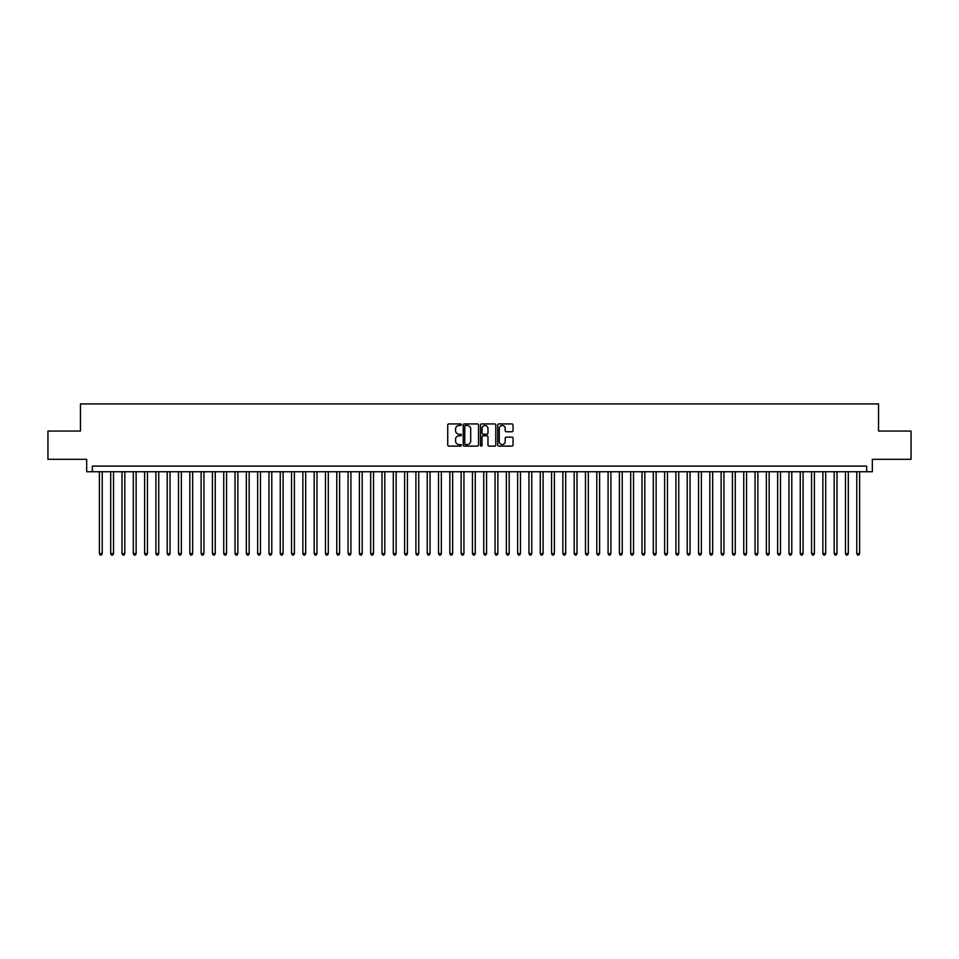 <?xml version="1.0" encoding="UTF-8"?>
<svg xmlns="http://www.w3.org/2000/svg" width="959" height="959" viewBox="0 0 959 959"><rect width="100%" height="100%" fill="white"/><g stroke="black" fill="none" stroke-linecap="round" stroke-linejoin="round"><path stroke-width="1.44" d="M461.411 424.693A0.779 0.779 0 0 0 460.632 423.926L448.848 423.926A1.115 1.115 0 0 0 447.733 425.029L447.733 445A1.115 1.115 0 0 0 448.848 446.115L460.632 446.115A0.779 0.779 0 0 0 461.411 445.336A0.779 0.779 0 0 0 460.632 444.556L459.109 444.556A3.548 3.548 0 0 1 455.561 441.008L455.561 439.342A3.548 3.548 0 0 1 459.109 435.794L460.632 435.794A0.779 0.779 0 0 0 461.411 435.014A0.779 0.779 0 0 0 460.632 434.235L459.109 434.235A3.548 3.548 0 0 1 455.561 430.687L455.561 429.021A3.548 3.548 0 0 1 459.109 425.472L460.632 425.472A0.779 0.779 0 0 0 461.411 424.693M511.926 431.742A1.115 1.115 0 0 0 513.041 430.639L513.041 425.029A1.115 1.115 0 0 0 511.926 423.926L498.836 423.926A1.115 1.115 0 0 0 497.721 425.029L497.721 445A1.115 1.115 0 0 0 498.836 446.115L511.926 446.115A1.115 1.115 0 0 0 513.041 445L513.041 438.239A1.115 1.115 0 0 0 511.926 437.124L506.328 437.124A1.115 1.115 0 0 0 505.213 438.239L505.213 441.596A2.973 2.973 0 0 1 502.252 444.556A2.973 2.973 0 0 1 499.279 441.596L499.279 428.445A2.973 2.973 0 0 1 502.252 425.472A2.973 2.973 0 0 1 505.213 428.445L505.213 430.639A1.115 1.115 0 0 0 506.328 431.742L511.926 431.742M866.684 471.756L872.33 471.756L872.33 459.325L911.05 459.325L911.05 431.059L878.552 431.059L878.552 403.931L80.448 403.931L80.448 431.059L47.95 431.059L47.95 459.325L86.67 459.325L86.67 471.756L866.684 471.756L866.684 466.11L92.316 466.11L92.316 471.756M478.529 425.029A1.115 1.115 0 0 0 477.414 423.926L464.324 423.926A1.115 1.115 0 0 0 463.221 425.029L463.221 445A1.115 1.115 0 0 0 464.324 446.115L477.414 446.115A1.115 1.115 0 0 0 478.529 445L478.529 425.029M481.586 423.926L494.676 423.926A1.115 1.115 0 0 1 495.779 425.029L495.779 445A1.115 1.115 0 0 1 494.676 446.115L489.066 446.115A1.115 1.115 0 0 1 487.963 445L487.963 436.908A1.115 1.115 0 0 0 486.848 435.794L483.132 435.794A1.115 1.115 0 0 0 482.029 436.908L482.029 445.336A0.779 0.779 0 0 1 481.25 446.115A0.779 0.779 0 0 1 480.471 445.336L480.471 425.029A1.115 1.115 0 0 1 481.586 423.926M465.547 425.472A0.779 0.779 0 0 0 464.767 426.252L464.767 443.777A0.779 0.779 0 0 0 465.547 444.556L467.153 444.556A3.548 3.548 0 0 0 470.701 441.008L470.701 429.021A3.548 3.548 0 0 0 467.153 425.472L465.547 425.472M487.963 428.493A2.973 2.973 0 0 0 484.99 425.532A2.973 2.973 0 0 0 482.029 428.493L482.029 433.132A1.115 1.115 0 0 0 483.132 434.235L486.848 434.235A1.115 1.115 0 0 0 487.963 433.132L487.963 428.493M99.388 471.756L99.388 553.607L102.217 553.607L102.217 471.756M102.217 553.607L101.366 555.069L100.227 555.069L99.388 553.607M110.693 471.756L110.693 553.607L113.522 553.607L113.522 471.756M113.522 553.607L112.671 555.069L111.544 555.069L110.693 553.607M121.997 471.756L121.997 553.607L124.826 553.607L124.826 471.756M124.826 553.607L123.975 555.069L122.848 555.069L121.997 553.607M133.301 471.756L133.301 553.607L136.13 553.607L136.13 471.756M136.13 553.607L135.279 555.069L134.152 555.069L133.301 553.607M144.605 471.756L144.605 553.607L147.434 553.607L147.434 471.756M147.434 553.607L146.583 555.069L145.456 555.069L144.605 553.607M155.909 471.756L155.909 553.607L158.738 553.607L158.738 471.756M158.738 553.607L157.887 555.069L156.761 555.069L155.909 553.607M167.214 471.756L167.214 553.607L170.043 553.607L170.043 471.756M170.043 553.607L169.192 555.069L168.065 555.069L167.214 553.607M178.518 471.756L178.518 553.607L181.347 553.607L181.347 471.756M181.347 553.607L180.496 555.069L179.369 555.069L178.518 553.607M189.822 471.756L189.822 553.607L192.651 553.607L192.651 471.756M192.651 553.607L191.8 555.069L190.673 555.069L189.822 553.607M201.126 471.756L201.126 553.607L203.955 553.607L203.955 471.756M203.955 553.607L203.104 555.069L201.977 555.069L201.126 553.607M212.43 471.756L212.43 553.607L215.26 553.607L215.26 471.756M215.26 553.607L214.408 555.069L213.282 555.069L212.43 553.607M223.735 471.756L223.735 553.607L226.564 553.607L226.564 471.756M226.564 553.607L225.713 555.069L224.586 555.069L223.735 553.607M235.039 471.756L235.039 553.607L237.868 553.607L237.868 471.756M237.868 553.607L237.017 555.069L235.89 555.069L235.039 553.607M246.343 471.756L246.343 553.607L249.172 553.607L249.172 471.756M249.172 553.607L248.321 555.069L247.194 555.069L246.343 553.607M257.647 471.756L257.647 553.607L260.476 553.607L260.476 471.756M260.476 553.607L259.625 555.069L258.498 555.069L257.647 553.607M268.952 471.756L268.952 553.607L271.781 553.607L271.781 471.756M271.781 553.607L270.929 555.069L269.803 555.069L268.952 553.607M280.256 471.756L280.256 553.607L283.085 553.607L283.085 471.756M283.085 553.607L282.234 555.069L281.107 555.069L280.256 553.607M291.56 471.756L291.56 553.607L294.389 553.607L294.389 471.756M294.389 553.607L293.538 555.069L292.411 555.069L291.56 553.607M302.864 471.756L302.864 553.607L305.693 553.607L305.693 471.756M305.693 553.607L304.842 555.069L303.715 555.069L302.864 553.607M314.168 471.756L314.168 553.607L316.997 553.607L316.997 471.756M316.997 553.607L316.146 555.069L315.02 555.069L314.168 553.607M325.473 471.756L325.473 553.607L328.302 553.607L328.302 471.756M328.302 553.607L327.451 555.069L326.324 555.069L325.473 553.607M336.777 471.756L336.777 553.607L339.606 553.607L339.606 471.756M339.606 553.607L338.755 555.069L337.628 555.069L336.777 553.607M348.081 471.756L348.081 553.607L350.91 553.607L350.91 471.756M350.91 553.607L350.059 555.069L348.932 555.069L348.081 553.607M359.385 471.756L359.385 553.607L362.214 553.607L362.214 471.756M362.214 553.607L361.363 555.069L360.236 555.069L359.385 553.607M370.689 471.756L370.689 553.607L373.519 553.607L373.519 471.756M373.519 553.607L372.667 555.069L371.541 555.069L370.689 553.607M381.994 471.756L381.994 553.607L384.823 553.607L384.823 471.756M384.823 553.607L383.972 555.069L382.845 555.069L381.994 553.607M393.298 471.756L393.298 553.607L396.127 553.607L396.127 471.756M396.127 553.607L395.276 555.069L394.149 555.069L393.298 553.607M404.602 471.756L404.602 553.607L407.431 553.607L407.431 471.756M407.431 553.607L406.58 555.069L405.453 555.069L404.602 553.607M415.906 471.756L415.906 553.607L418.735 553.607L418.735 471.756M418.735 553.607L417.896 555.069L416.757 555.069L415.906 553.607M427.223 471.756L427.223 553.607L430.04 553.607L430.04 471.756M430.04 553.607L429.2 555.069L428.062 555.069L427.223 553.607M438.527 471.756L438.527 553.607L441.344 553.607L441.344 471.756M441.344 553.607L440.505 555.069L439.366 555.069L438.527 553.607M449.831 471.756L449.831 553.607L452.648 553.607L452.648 471.756M452.648 553.607L451.809 555.069L450.67 555.069L449.831 553.607M461.135 471.756L461.135 553.607L463.952 553.607L463.952 471.756M463.952 553.607L463.113 555.069L461.974 555.069L461.135 553.607M472.439 471.756L472.439 553.607L475.256 553.607L475.256 471.756M475.256 553.607L474.417 555.069L473.278 555.069L472.439 553.607M483.744 471.756L483.744 553.607L486.561 553.607L486.561 471.756M486.561 553.607L485.722 555.069L484.583 555.069L483.744 553.607M495.048 471.756L495.048 553.607L497.865 553.607L497.865 471.756M497.865 553.607L497.026 555.069L495.887 555.069L495.048 553.607M506.352 471.756L506.352 553.607L509.169 553.607L509.169 471.756M509.169 553.607L508.33 555.069L507.191 555.069L506.352 553.607M517.656 471.756L517.656 553.607L520.473 553.607L520.473 471.756M520.473 553.607L519.634 555.069L518.495 555.069L517.656 553.607M528.96 471.756L528.96 553.607L531.777 553.607L531.777 471.756M531.777 553.607L530.938 555.069L529.8 555.069L528.96 553.607M540.265 471.756L540.265 553.607L543.094 553.607L543.094 471.756M543.094 553.607L542.243 555.069L541.104 555.069L540.265 553.607M551.569 471.756L551.569 553.607L554.398 553.607L554.398 471.756M554.398 553.607L553.547 555.069L552.42 555.069L551.569 553.607M562.873 471.756L562.873 553.607L565.702 553.607L565.702 471.756M565.702 553.607L564.851 555.069L563.724 555.069L562.873 553.607M574.177 471.756L574.177 553.607L577.006 553.607L577.006 471.756M577.006 553.607L576.155 555.069L575.028 555.069L574.177 553.607M585.481 471.756L585.481 553.607L588.311 553.607L588.311 471.756M588.311 553.607L587.459 555.069L586.333 555.069L585.481 553.607M596.786 471.756L596.786 553.607L599.615 553.607L599.615 471.756M599.615 553.607L598.764 555.069L597.637 555.069L596.786 553.607M608.09 471.756L608.09 553.607L610.919 553.607L610.919 471.756M610.919 553.607L610.068 555.069L608.941 555.069L608.09 553.607M619.394 471.756L619.394 553.607L622.223 553.607L622.223 471.756M622.223 553.607L621.372 555.069L620.245 555.069L619.394 553.607M630.698 471.756L630.698 553.607L633.527 553.607L633.527 471.756M633.527 553.607L632.676 555.069L631.549 555.069L630.698 553.607M642.003 471.756L642.003 553.607L644.832 553.607L644.832 471.756M644.832 553.607L643.98 555.069L642.854 555.069L642.003 553.607M653.307 471.756L653.307 553.607L656.136 553.607L656.136 471.756M656.136 553.607L655.285 555.069L654.158 555.069L653.307 553.607M664.611 471.756L664.611 553.607L667.44 553.607L667.44 471.756M667.44 553.607L666.589 555.069L665.462 555.069L664.611 553.607M675.915 471.756L675.915 553.607L678.744 553.607L678.744 471.756M678.744 553.607L677.893 555.069L676.766 555.069L675.915 553.607M687.219 471.756L687.219 553.607L690.048 553.607L690.048 471.756M690.048 553.607L689.197 555.069L688.071 555.069L687.219 553.607M698.524 471.756L698.524 553.607L701.353 553.607L701.353 471.756M701.353 553.607L700.502 555.069L699.375 555.069L698.524 553.607M709.828 471.756L709.828 553.607L712.657 553.607L712.657 471.756M712.657 553.607L711.806 555.069L710.679 555.069L709.828 553.607M721.132 471.756L721.132 553.607L723.961 553.607L723.961 471.756M723.961 553.607L723.11 555.069L721.983 555.069L721.132 553.607M732.436 471.756L732.436 553.607L735.265 553.607L735.265 471.756M735.265 553.607L734.414 555.069L733.287 555.069L732.436 553.607M743.74 471.756L743.74 553.607L746.57 553.607L746.57 471.756M746.57 553.607L745.718 555.069L744.592 555.069L743.74 553.607M755.045 471.756L755.045 553.607L757.874 553.607L757.874 471.756M757.874 553.607L757.023 555.069L755.896 555.069L755.045 553.607M766.349 471.756L766.349 553.607L769.178 553.607L769.178 471.756M769.178 553.607L768.327 555.069L767.2 555.069L766.349 553.607M777.653 471.756L777.653 553.607L780.482 553.607L780.482 471.756M780.482 553.607L779.631 555.069L778.504 555.069L777.653 553.607M788.957 471.756L788.957 553.607L791.786 553.607L791.786 471.756M791.786 553.607L790.935 555.069L789.808 555.069L788.957 553.607M800.262 471.756L800.262 553.607L803.091 553.607L803.091 471.756M803.091 553.607L802.239 555.069L801.113 555.069L800.262 553.607M811.566 471.756L811.566 553.607L814.395 553.607L814.395 471.756M814.395 553.607L813.544 555.069L812.417 555.069L811.566 553.607M822.87 471.756L822.87 553.607L825.699 553.607L825.699 471.756M825.699 553.607L824.848 555.069L823.721 555.069L822.87 553.607M834.174 471.756L834.174 553.607L837.003 553.607L837.003 471.756M837.003 553.607L836.152 555.069L835.025 555.069L834.174 553.607M845.478 471.756L845.478 553.607L848.307 553.607L848.307 471.756M848.307 553.607L847.456 555.069L846.329 555.069L845.478 553.607M856.783 471.756L856.783 553.607L859.612 553.607L859.612 471.756M859.612 553.607L858.773 555.069L857.634 555.069L856.783 553.607"/></g></svg>
